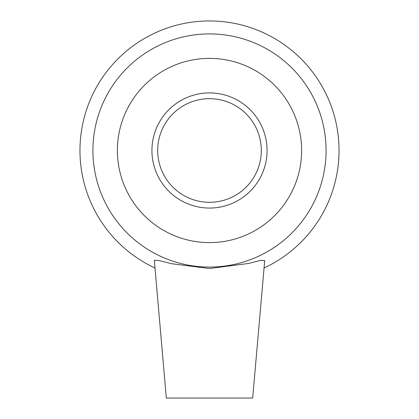 <?xml version="1.0" encoding="UTF-8"?>
<svg xmlns="http://www.w3.org/2000/svg" width="419" height="419" viewBox="0 0 419 419"><rect width="100%" height="100%" fill="white"/><g stroke="black" fill="none" stroke-linecap="round" stroke-linejoin="round"><path stroke-width="0.63" d="M166.322 398.05L252.678 398.05L264.708 260.566L260.587 260.372L248.509 263.457L209.505 268.521L171.465 263.698L159.283 260.566L154.339 260.299L166.322 398.05M264.059 267.977A129.539 129.539 0 0 0 311.155 70.198A129.539 129.539 0 0 0 107.845 70.198A129.539 129.539 0 0 0 154.941 267.977M209.5 267.071A116.587 116.587 0 0 0 310.463 92.196A116.587 116.587 0 0 0 108.537 92.196A116.587 116.587 0 0 0 209.5 267.071M209.5 242.606A92.117 92.117 0 0 0 301.617 150.489A92.117 92.117 0 0 0 209.5 58.372A92.117 92.117 0 0 0 117.383 150.489A92.117 92.117 0 0 0 209.5 242.606M209.5 208.06A57.571 57.571 0 0 0 267.071 150.489A57.571 57.571 0 0 0 209.5 92.913A57.571 57.571 0 0 0 151.929 150.489A57.571 57.571 0 0 0 209.5 208.06M209.5 202.304A51.815 51.815 0 0 0 261.315 150.489A51.815 51.815 0 0 0 209.5 98.675A51.815 51.815 0 0 0 157.685 150.489A51.815 51.815 0 0 0 209.5 202.304"/></g></svg>
